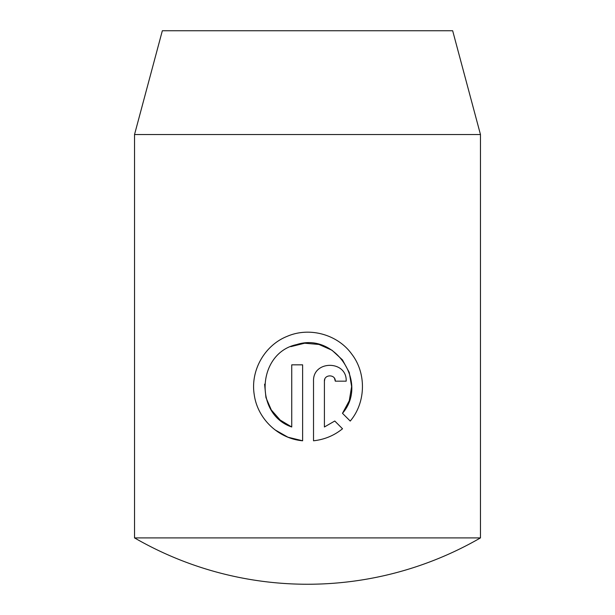 <?xml version="1.0" encoding="UTF-8"?>
<svg xmlns="http://www.w3.org/2000/svg" width="615" height="615" viewBox="0 0 615 615"><rect width="100%" height="100%" fill="white"/><g stroke="black" fill="none" stroke-linecap="round" stroke-linejoin="round"><path stroke-width="0.92" d="M480.469 537.902L134.531 537.902A345.938 345.938 0 0 0 480.469 537.902L480.469 134.531L134.531 134.531L162.337 30.75L452.663 30.75L480.469 134.531M350.227 421.067L342.478 413.318C368.831 382.914 335.037 331.946 296.699 344.569C257.37 352.802 253.695 414.118 291.741 426.987L291.741 364.841L302.626 364.841L302.626 440.786C278.264 438.649 257.493 418.769 254.226 394.638C250.297 370.445 264.658 345.261 287.136 336.359C309.522 326.603 337.727 334.483 351.734 354.086C366.571 373.197 365.917 402.617 350.227 421.067M335.29 381.169C335.613 374.151 324.105 374.128 324.405 381.169L324.405 426.987L334.775 421.021L342.524 428.77C334.099 435.597 324.428 439.602 313.519 440.786L313.519 381.169C312.674 360.029 347.129 360.129 346.184 381.169L335.29 381.169L334.491 378.325M134.531 537.902L134.531 134.531M324.405 381.169L324.812 379.101M313.519 440.786C324.428 439.602 334.099 435.597 342.524 428.77M334.775 421.021L324.405 426.987M291.741 426.987L280.179 420.06L271.323 409.99L265.949 397.605L264.588 384.167M290.787 346.652L304.656 343.216L318.97 344.454L332.015 350.25L342.486 359.921L349.251 372.459L351.626 386.589L349.266 400.749L342.478 413.318M274.966 429.831L287.966 437.211L302.626 440.786"/></g></svg>
